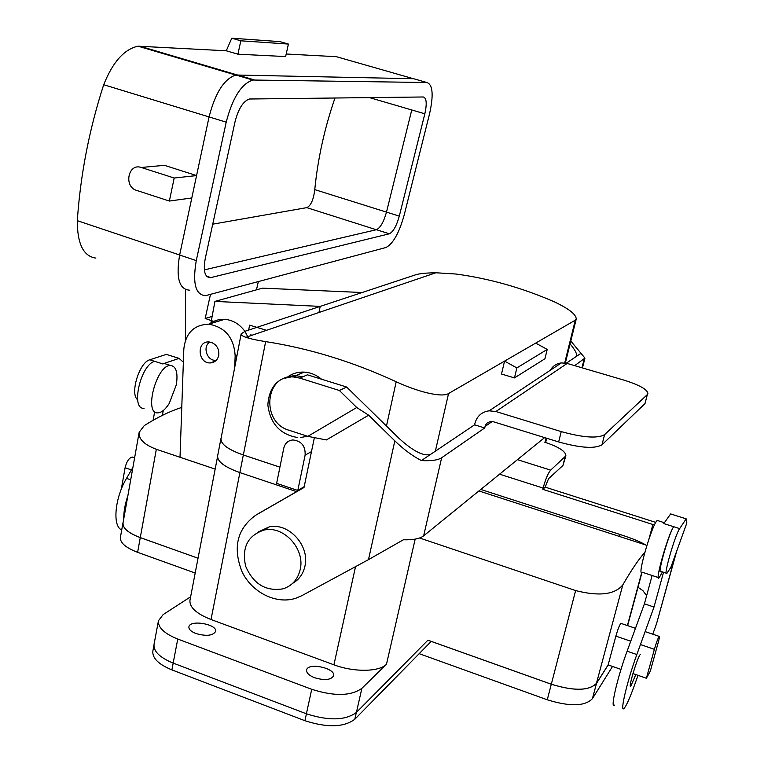 <?xml version="1.0" encoding="UTF-8"?>
<svg xmlns="http://www.w3.org/2000/svg" width="764" height="764" viewBox="0 0 764 764"><rect width="100%" height="100%" fill="white"/><g stroke="black" fill="none" stroke-linecap="round" stroke-linejoin="round"><path stroke-width="1.15" d="M544.617 437.6L423.638 535.851C419.885 538.735 413.133 540.043 403.382 539.785L368.477 559.64L394.835 440.876C403.678 449.452 412.531 456.012 421.384 460.568L474.578 424.832L474.921 423.332C477.003 416.074 481.74 411.901 489.151 410.822L495.855 411.519L561.234 431.603C583.066 437.629 597.515 438.651 604.582 434.659L647.347 394.587L644.969 403.64L647.347 394.587M421.384 460.568C431.211 461.093 437.973 460.157 441.649 457.76L484.682 427.974L474.578 424.832M394.835 440.876L368.649 415.196L356.731 407.518L339.378 390.48L346.665 387.033L399.018 438.345C413.305 451.362 423.886 456.671 430.753 454.274M550.357 370.225C552.811 365.985 556.488 363.549 561.387 362.91L567.174 363.444L623.424 379.966C639.382 384.941 647.547 389.506 647.929 393.67M570.794 341.021L584.938 358.087L574.69 365.65M604.582 434.659L601.956 444.829C594.869 448.945 580.43 447.99 558.656 441.945L493.42 421.766L490.545 421.499L487.442 422.74L485.637 424.87L484.682 427.974M580.821 353.426L566.267 363.206M314.396 437.61L304.005 487.499L255.72 515.232C237.155 528.745 232.59 547.578 242.035 571.73C252.015 592.587 276.301 604.706 295.897 598.222L301.828 595.681L368.477 559.64M570.078 343.924C574.757 349.454 576.925 353.407 576.572 355.785L575.961 356.702M304.034 487.394L259.865 512.778M346.665 387.033L307.443 374.818L302.668 376.862L295.916 375.621L304.225 372.116C310.556 372.536 316.334 374.904 321.558 379.211M286.624 377.712L287.254 377.215M288.744 376.174C293.405 373.185 298.562 371.829 304.225 372.116M339.378 390.48L299.765 378.104L293.825 377.005C264.755 374.016 260.753 422.578 289.136 430.285L307.835 436.349L356.731 407.518M307.835 436.349L326.381 439.94L368.649 415.196M307.5 436.234L300.519 437.543M297.664 437.533C280.187 434.554 270.255 423.705 267.858 405.006C269.081 386.441 278.43 376.642 295.916 375.621M285.153 378.151L296.757 375.773L302.668 376.862L299.765 378.104M601.956 444.829L644.969 403.64M177.764 639.057C164.279 633.604 157.842 627.492 158.463 620.712L163.143 614.59L190.628 596.789L163.143 614.59L158.463 620.712C157.842 627.492 164.279 633.604 177.764 639.057L173.17 663.095L306.402 713.786C328.826 720.968 345.5 720.509 356.425 712.43L361.869 688.345C350.972 696.128 334.25 696.443 311.722 689.3L177.764 639.057L173.17 663.095L306.402 713.786C328.826 720.968 345.5 720.509 356.425 712.43L361.869 688.345L386.488 664.222C379.288 671.976 353.866 672.396 333.925 664.814L211.017 619.528C196.358 613.702 189.338 607.256 189.969 600.198L217.549 456.691L189.969 600.198C189.338 607.256 196.358 613.702 211.017 619.528L333.925 664.814C353.866 672.396 379.288 671.976 386.488 664.222L361.869 688.345C350.972 696.128 334.25 696.443 311.722 689.3L177.764 639.057M154.042 644.358C153.373 651.339 159.752 657.584 173.17 663.095C159.752 657.584 153.373 651.339 154.042 644.358L158.463 620.712L154.042 644.358M248.472 338.127L245.139 331.7L248.472 338.127M244.891 331.328C239.552 324.022 232.791 320.021 224.597 319.323C219.039 319.046 214.063 320.574 209.67 323.888C214.063 320.574 219.039 319.046 224.597 319.323C232.791 320.021 239.552 324.022 244.891 331.328M235.159 356.014C234.061 337.793 225.256 327.173 208.763 324.165C193.989 324.757 185.681 333.008 183.828 348.928L180.017 457.264L183.828 348.928C185.681 333.008 193.989 324.757 208.763 324.165L224.597 319.323L208.763 324.165C225.256 327.173 234.061 337.793 235.159 356.014L234.672 367.579L235.159 356.014L237.021 355.346L235.159 356.014M218.733 355.394C219.316 349.081 216.823 344.726 211.236 342.339L208.868 341.938C196.386 341.031 197.78 363.397 210.138 362.948C214.674 362.661 217.539 360.15 218.733 355.394C219.316 349.081 216.823 344.726 211.236 342.339L208.868 341.938C196.386 341.031 197.78 363.397 210.138 362.948C214.674 362.661 217.539 360.15 218.733 355.394M171.9 669.894C158.53 664.374 152.179 658.11 152.857 651.081C152.179 658.11 158.53 664.374 171.9 669.894L173.199 663.104L171.9 669.894L304.931 720.71L171.9 669.894M431.221 641.407L354.811 719.249C343.896 727.395 327.269 727.882 304.931 720.71L306.431 713.796L304.931 720.71C327.269 727.882 343.896 727.395 354.811 719.249L356.33 712.525L354.811 719.249L431.221 641.407M427.916 640.194L356.425 712.43L427.916 640.194L551.312 684.21L575.626 590.572L419.579 537.99M304.912 566.248C303.146 573.984 299.039 579.685 292.612 583.371C299.039 579.685 303.146 573.984 304.912 566.248C310.088 545.773 288.582 522.27 269.1 526.94C288.582 522.27 310.088 545.773 304.912 566.248M258.585 531.801L269.1 526.94L264.124 530.035C283.711 525.346 305.371 549.02 300.176 569.629C297.798 579.437 292.106 585.835 283.091 588.824C265.91 591.622 253.438 584.116 245.664 566.286C241.586 547.53 247.737 535.44 264.124 530.035C283.711 525.346 305.371 549.02 300.176 569.629C297.798 579.437 292.106 585.835 283.091 588.824C265.91 591.622 253.438 584.116 245.664 566.286C241.586 547.53 247.737 535.44 264.124 530.035L269.1 526.94L258.585 531.801M195.947 633.528C191.029 631.561 188.679 629.335 188.899 626.843C189.749 619.327 217.654 624.198 215.582 631.484C212.841 635.744 206.299 636.431 195.947 633.528C191.029 631.561 188.679 629.335 188.899 626.843C189.749 619.327 217.654 624.198 215.582 631.484C212.841 635.744 206.299 636.431 195.947 633.528M314.644 677.744C309.028 675.471 306.345 672.893 306.612 670.028C307.701 662.121 335.912 668.137 333.601 675.787C331.022 680.008 324.7 680.657 314.644 677.744C309.028 675.471 306.345 672.893 306.612 670.028C307.701 662.121 335.912 668.137 333.601 675.787C331.022 680.008 324.7 680.657 314.644 677.744M297.798 490.459L276.625 483.354L283.797 448.096C285.058 443.168 288.114 440.456 292.965 439.949C301.493 441.029 305.543 446.081 305.123 455.096L297.798 490.459L304.187 486.668M221.159 437.887L220.939 438.641C220.624 444.161 228.092 449.614 243.324 455L279.92 467.157L243.353 454.981L265.643 341.613C309.324 348.374 352.844 361.754 396.201 381.742C416.743 391.397 441.707 397.996 448.563 393.517L504.565 361.114L516.865 367.914L547.215 349.415L535.688 343.103L575.292 320.173L576.257 318.98C576.104 314.415 568.779 308.694 554.282 301.809C521.936 287.751 489.141 278.488 455.888 274.018L435.9 272.767C426.274 272.91 419.579 273.569 415.807 274.744L362.136 292.517L262.529 288.152L214.932 301.408L210.797 323.544M243.353 454.981C228.149 449.604 220.7 444.161 221.016 438.651L241.157 333.858L245.234 331.204L320.202 306.393L214.932 301.408M220.939 438.641L217.625 455.898C217.282 461.58 224.692 467.148 239.867 472.582L296.623 491.653M265.643 341.613C256.962 340.267 250.382 338.834 245.893 337.316C242.551 336.15 240.966 334.995 241.157 333.858M216.269 360.312L215.543 360.341C206.805 360.77 202.326 346.359 209.861 342.024C202.326 346.359 206.805 360.77 215.543 360.341L216.269 360.312M547.215 349.415L544.933 358.765L514.468 377.903L501.499 374.016L504.565 361.114L535.688 343.103M318.951 312.495L320.202 306.393L362.136 292.517M248.653 330.077L249.608 325.139L266.531 330.306M516.865 367.914L514.468 377.903M169.369 201.047L136.584 190.389C123.424 186.712 128.228 162.751 141.244 167.478L174.192 178.022L169.369 201.047L191.802 197.962L196.568 175.577L164.432 165.33L157.317 165.989M174.192 178.022L196.568 175.577L209.069 116.93C215.295 92.74 224.244 78.768 235.895 75.015L413.62 78.721L426.923 82.522C432.806 84.594 433.704 94.946 429.607 113.597L404.185 215.056C399.094 233.125 392.992 243.945 385.887 247.526L205.497 295.678C195.488 294.904 192.413 283.215 196.272 260.6L226.211 122.164C232.504 97.907 241.386 83.859 252.836 80.029L426.923 82.522M189.319 290.139C179.101 289.289 175.873 277.58 179.635 255.014L191.802 197.962M376.327 229.735L306.765 207.636L212.736 224.167M226.268 50.787L231.778 38.2L279.882 41.619L288.42 44.064L285.621 56.565L237.929 54.187L226.268 50.787L138.055 46.184C124.198 49.211 112.747 62.046 103.703 84.718L226.211 122.164M179.645 254.995L77.307 220.662C77.269 243.878 83.457 256.36 95.872 258.098M77.307 220.662C80.459 174.65 89.254 129.336 103.703 84.718M306.765 207.636C310.833 205.831 313.507 199.824 314.768 189.615C317.853 158.511 324.595 127.97 334.995 97.983M411.777 109.968L369.413 97.591M413.391 78.711L336.399 56.698L286.194 54.005M256.456 289.842L258.327 281.658M185.518 289.585L185.413 340.372M211.122 362.594L211.714 362.804M288.42 44.064L240.822 40.807L237.929 54.187M212.134 316.401L205.182 318.464L210.463 294.465M215.591 322.074L205.182 318.464M250.659 335.702L250.974 334.346M231.778 38.2L240.822 40.807M389.306 233.794L210.243 277.733C204.762 277.284 203.1 270.914 205.23 258.643L235.025 121.791C238.435 108.679 243.258 101.077 249.475 99.005L423.332 96.98C426.56 97.993 427.066 103.598 424.841 113.798L399.295 216.136C396.497 226.039 393.164 231.922 389.306 233.794L376.432 229.706L204.351 269.883M424.841 113.798L411.758 109.968L386.488 212.115C383.719 221.999 380.367 227.863 376.432 229.706M655.808 522.404L545.2 487.126L542.812 489.352L543.128 488.081C545.544 479.143 548.055 473.164 550.663 470.147L565.895 455.85C565.809 451.409 558.761 446.864 544.742 442.213M654.442 525.002L542.812 489.352M637.997 587.239L642.906 590.648L646.63 595.681M565.895 455.85L562.944 465.486L548.523 478.703L545.2 487.126M676.684 551.159L656.601 623.529L676.016 553.021M663.534 572.293L654.003 607.055L636.832 654.547C627.368 680.39 619.642 713.003 623.94 708.505C626.155 706.261 629.66 698.535 634.435 685.346L638.026 675.338M652.771 634.196L656.601 623.529M137.606 399.706C129.651 394.023 139.382 362.193 149.811 359.787L166.351 354.372L179.062 358.392L162.732 363.903L154.643 361.334C140.433 364.82 130.367 410.001 144.109 408.262M183.36 362.184L179.062 358.392M132.907 467.377L126.518 478.369C114.762 497.861 112.251 526.52 121.724 529.901M154.662 411.739L153.125 420.276M167.688 364.562L164.537 363.559L162.732 363.903M163.267 410.535L162.388 415.358M127.865 495.75C125.01 504.202 123.644 511.89 123.758 518.813M169.207 403.497C165.406 409.428 161.681 412.541 158.033 412.846C143.451 414.632 156.477 364.772 170.468 365.45C176.178 366.195 178.127 372.641 176.331 384.779L169.207 403.497M652.122 575.502L644.415 603.837L627.11 651.186C617.56 676.942 609.978 709.546 614.437 705.124M686.177 518.842L679.654 528.612C674.965 534.924 662.674 578.1 666.886 573.392L670.868 567.299L686.846 522.977L686.177 518.842L670.639 513.924L663.792 523.56L673.695 526.711C668.223 533.864 654.213 583.171 659.141 577.813L662.417 571.921M658.358 577.555L642.142 572.217C636.517 577.651 652.446 523.092 657.26 520.456L658.148 520.742M640.394 654.423C637.797 655.923 627.693 689.329 630.787 686.177L635.839 674.574M666.218 573.172L660.975 571.443C656.658 576.123 668.901 532.986 673.695 526.711L679.654 528.612M654.003 607.055L644.415 603.837M646.392 678.26L654.385 649.333C656.381 642.486 657.976 638.169 659.179 636.374C659.714 636.125 659.399 638.198 658.205 642.6L650.298 671.212L646.392 678.26L632.936 673.561M620.998 669.398L608.134 664.909L596.445 683.36C588.996 690.885 573.955 691.172 551.312 684.21M181.775 407.413C170.152 411.099 157.642 417.173 144.243 425.615L139.153 432.3L123.033 522.92C122.622 528.182 128.381 533.071 140.299 537.608L198.038 558.226M139.153 432.3C138.437 438.994 144.157 444.658 156.324 449.28L215.161 469.106M123.166 522.137L122.966 522.91C122.565 528.182 128.333 533.081 140.27 537.627L198.038 558.197M427.897 640.222L551.302 684.238C573.984 691.2 589.054 690.923 596.512 683.379L608.192 664.928M419.178 653.678L547.263 699.786C569.868 706.776 584.918 706.404 592.415 698.678L612.537 666.437M122.966 522.91L120.387 537.379C119.967 542.765 125.707 547.74 137.606 552.315L195.192 573.038M480.776 489.447L620.062 534.494C631.952 538.305 640.499 541.791 645.723 544.961L646.764 545.716M596.445 683.36L622.794 584.909C614.81 594.65 599.081 596.541 575.626 590.572M630.749 641.225L615.87 636.116L608.134 664.909M615.87 636.116C617.828 629.316 619.489 625.048 620.855 623.338L621.17 623.443M622.794 584.909C631.541 569.791 638.876 558.981 644.778 552.487M121.314 489.151L125.095 467.74C126.633 461.494 129.011 457.932 132.22 457.044L133.308 457.416M423.638 535.851L441.649 457.76M581.977 367.79L584.154 359.09M485.035 426.474L492.236 421.508M561.234 431.603L558.656 441.945M495.855 411.519L567.174 363.444M255.72 515.232L260.696 512.281M546.088 438.058L545.038 442.308L546.088 438.058M306.402 713.786L311.722 689.3L306.402 713.786M355.527 566.64L333.925 664.814L355.527 566.64M415.177 539.117L386.488 664.222L415.177 539.117M239.896 472.591L211.017 619.528L239.896 472.591M239.867 472.582L243.324 455M396.201 381.742L386.46 426.035M448.563 393.517L435.346 451.19M575.292 320.173L564.701 362.938M305.123 455.096L311.473 451.619M196.272 260.6L179.635 255.014M139.736 46.155L237.117 74.92M399.295 216.136L314.768 189.615M254.316 79.924L237.394 74.92M141.244 167.478L164.432 165.33M206.461 276.1L210.931 277.609M652.876 524.515L649.047 538.725M543.128 488.081L499.58 474.186M565.035 457.197L562.944 465.486M550.663 470.147L517.448 459.67M149.811 359.787L154.643 361.334M126.518 478.369L130.701 479.811M636.832 654.547L627.11 651.186M137.606 552.315L156.324 449.28M592.415 698.678L596.512 683.379M547.263 699.786L551.302 684.238M641.77 572.398L627.397 625.563M620.062 534.494L619.537 536.49M125.095 467.74L131.437 469.917M654.385 649.333L640.452 644.549M561.387 362.91L489.151 410.822M582.464 367.933L584.938 358.087M296.757 375.773L293.825 377.005M153.917 645.408L152.857 651.081L153.917 645.408M545.639 442.499L546.69 438.24L545.639 442.499M215.505 361.028L210.138 362.948L215.505 361.028M576.257 318.98L565.341 363.024M245.893 337.316L435.9 272.767M138.055 46.184L235.723 75.044M235.895 75.015L252.836 80.029M206.939 276.616L210.243 277.733M164.537 363.559L170.468 365.45M664.384 522.729L657.26 520.456M642.046 572.293L627.616 625.64M645.723 544.961L478.923 490.956M134.607 457.856L132.22 457.044M620.855 623.338L635.467 628.304M645.131 631.599L659.179 636.374"/></g></svg>
